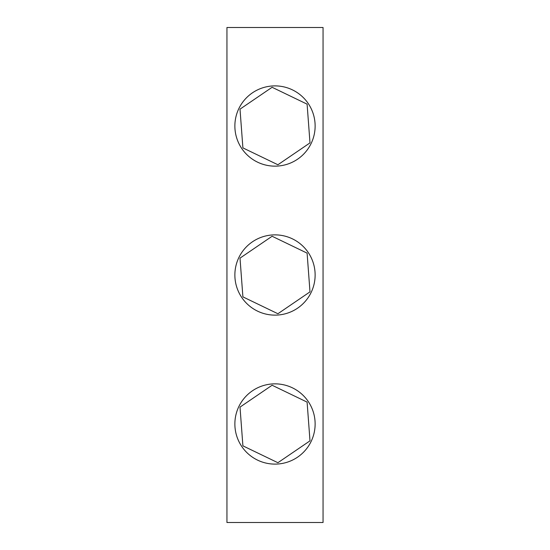 <?xml version="1.0" encoding="UTF-8"?>
<svg xmlns="http://www.w3.org/2000/svg" width="550" height="550" viewBox="0 0 550 550"><rect width="100%" height="100%" fill="white"/><g stroke="black" fill="none" stroke-linecap="round" stroke-linejoin="round"><path stroke-width="0.82" d="M240.006 258.136L242.901 296.876L277.894 313.741L309.994 291.864L307.099 253.124L272.106 236.259L240.006 258.136M240.006 407.117L242.901 445.851L277.894 462.715L309.994 440.846L307.099 402.105L272.106 385.241L240.006 407.117M240.006 109.154L242.901 147.895L277.894 164.759L309.994 142.883L307.099 104.149L272.106 87.285L240.006 109.154M234.871 126.019A40.129 40.129 0 0 0 275 166.148A40.129 40.129 0 0 0 315.129 126.019A40.129 40.129 0 0 0 275 85.889A40.129 40.129 0 0 0 234.871 126.019M234.871 423.981A40.129 40.129 0 0 0 275 464.111A40.129 40.129 0 0 0 315.129 423.981A40.129 40.129 0 0 0 275 383.852A40.129 40.129 0 0 0 234.871 423.981M234.871 275A40.129 40.129 0 0 0 275 315.129A40.129 40.129 0 0 0 315.129 275A40.129 40.129 0 0 0 275 234.871A40.129 40.129 0 0 0 234.871 275M226.944 522.5L323.056 522.5L323.056 27.5L226.944 27.5L226.944 522.5"/></g></svg>
